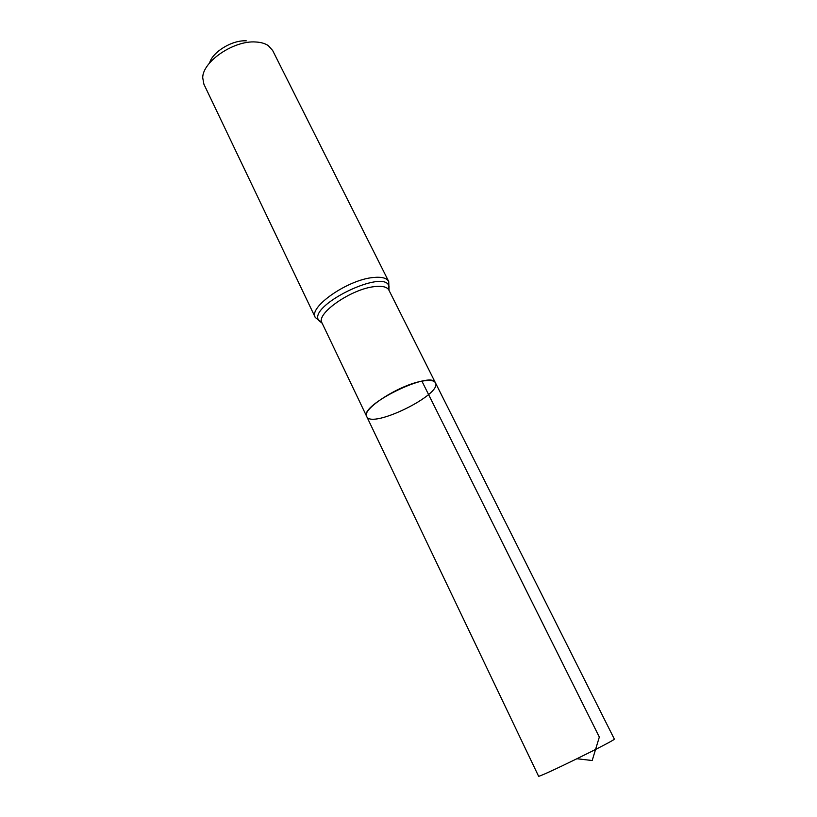 <?xml version="1.0" encoding="UTF-8"?>
<svg xmlns="http://www.w3.org/2000/svg" width="817" height="817" viewBox="0 0 817 817"><rect width="100%" height="100%" fill="white"/><g stroke="black" fill="none" stroke-linecap="round" stroke-linejoin="round"><path stroke-width="1.23" d="M421.919 381.171C398.962 385.052 361.277 409.419 366.71 416.496C371.367 429.293 442.702 394.345 435.441 382.826C434.041 380.324 429.528 379.772 421.919 381.171L599.331 737.067L592.192 760.515L576.996 758.748M246.325 40.85C232.447 39.808 212.634 51.788 209.591 62.95M388.718 281.497L272.653 50.491L268.303 45.629C265.106 43.475 260.929 42.259 255.772 41.994C233.907 40.227 202.565 61.571 202.718 77.758L203.893 84.171L315.28 317.466C308.213 307.294 347.746 279.659 373.226 277.514C381.631 276.657 386.798 277.984 388.718 281.497L389.025 290.392M366.71 416.496C358.826 405.467 431.56 369.825 435.441 382.826L614.313 739.038C617.427 739.344 536.871 778.805 538.546 776.15L321.969 322.848C315.628 313.728 351.627 288.707 374.778 286.593C382.438 285.756 387.135 286.92 388.872 290.076L435.441 382.826M322.123 323.164L318.906 320.673C306.906 305.997 384.776 267.843 389.025 286.328L388.872 290.076M320.427 321.152L319.028 320.683M388.953 286.43L388.473 287.819M315.28 317.466L321.969 322.848"/></g></svg>
